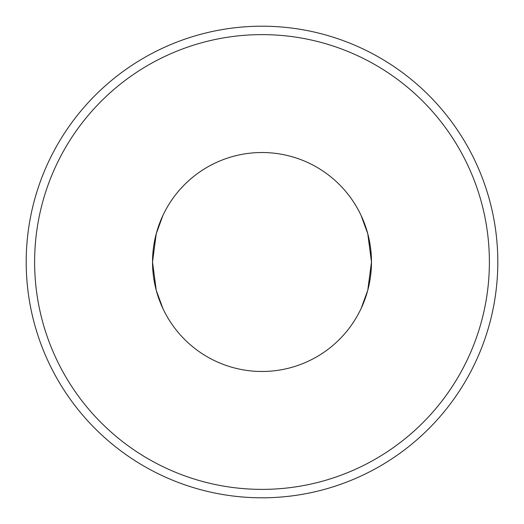<?xml version="1.0" encoding="UTF-8"?>
<svg xmlns="http://www.w3.org/2000/svg" width="524" height="524" viewBox="0 0 524 524"><rect width="100%" height="100%" fill="white"/><g stroke="black" fill="none" stroke-linecap="round" stroke-linejoin="round"><path stroke-width="0.79" d="M34.623 262A227.383 227.383 0 0 1 375.695 65.081A227.383 227.383 0 0 1 375.695 458.919A227.383 227.383 0 0 1 34.623 262M26.2 262A235.8 235.8 0 0 0 379.907 466.209A235.8 235.8 0 0 0 379.907 57.791A235.8 235.8 0 0 0 26.2 262M35.58 327.854L37.243 333.316M37.243 190.684L35.58 196.146M488.427 196.146L486.763 190.684M486.763 333.316L488.427 327.854M152.523 262L156.244 233.717L162.951 215.371L156.244 233.717L152.523 262A109.483 109.483 0 0 1 316.745 167.189A109.483 109.483 0 0 1 316.745 356.811A109.483 109.483 0 0 1 152.523 262L156.244 290.283L162.951 308.629L156.25 290.316L152.523 262.066M361.056 308.629L367.763 290.283L371.483 262L367.763 233.717L361.056 215.371L367.763 233.717L371.483 262L367.763 290.283L361.056 308.629"/></g></svg>
